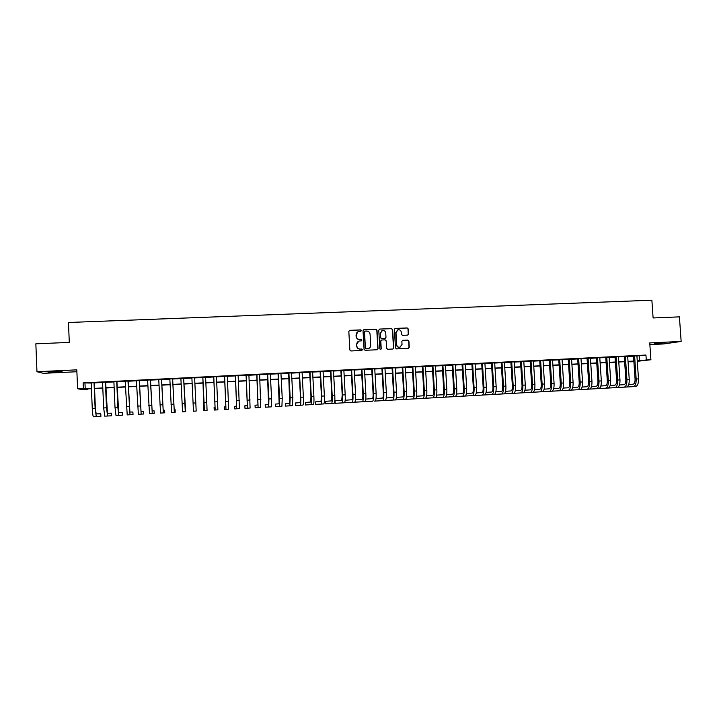 <?xml version="1.0" encoding="UTF-8"?>
<svg xmlns="http://www.w3.org/2000/svg" width="717" height="717" viewBox="0 0 717 717"><rect width="100%" height="100%" fill="white"/><g stroke="black" fill="none" stroke-linecap="round" stroke-linejoin="round"><path stroke-width="1.08" d="M361.359 330.573L360.606 329.883L349.788 330.331L348.829 331.406L349.842 349.977L350.927 350.963L361.753 350.47L362.417 349.717L361.673 349.027L360.275 349.089C358.285 348.982 357.138 347.924 356.833 345.935L356.743 344.393C356.779 342.627 357.64 341.498 359.307 341.014L361.332 340.871L361.888 340.136L361.135 339.446L359.737 339.508C357.756 339.392 356.609 338.343 356.304 336.354L356.215 334.812C356.25 333.073 357.084 331.953 358.724 331.451L360.812 331.299L361.359 330.573M360.866 331.29L361.18 330.654L360.427 329.963L349.287 330.492M361.861 350.452L362.237 349.779L361.493 349.089L360.275 349.089M361.368 340.862L361.709 340.216L360.956 339.526L359.737 339.508M663.557 342.834L654.271 343.748L663.557 342.834M54.08 371.549L48.093 372.231L62.029 371.442L54.08 371.549M407.561 335.117L408.502 334.059L408.197 328.906L407.148 327.929L395.345 328.422L394.404 329.488L395.452 347.897L396.51 348.874L408.448 348.319L409.264 347.27L408.905 341.041L407.848 340.064L402.658 340.306L401.861 341.355L402.031 344.447L399.862 347.261C398.06 347.36 397.003 346.499 396.68 344.689L395.981 332.571L398.069 329.784C399.916 329.632 401 330.492 401.341 332.347L401.457 334.364L402.515 335.341L407.561 335.117M636.92 355.99L645.945 355.04L646.286 359.997L650.911 359.764L637.279 361.305M87.797 388.901L87.815 389.358L82.276 389.636L77.597 388.731L76.809 369.847L36.961 371.72L35.85 343.81L69.298 342.412L68.465 322.489L651.878 300.208L653.106 317.963L679.42 316.86L681.15 341.435L649.745 342.914L650.911 359.764M77.597 388.731L91.418 388.506M645.945 355.04L83.136 382.887L83.369 388.435M376.999 330.223L375.932 329.237L363.806 329.757L363.026 330.806L364.057 349.331L365.123 350.308L377.214 349.753L378.038 348.695L376.999 330.223L375.735 329.327L363.51 329.883M393.481 348.041L392.432 329.65L391.374 328.673L379.714 329.076L391.59 328.583L392.647 329.56L393.696 347.978L392.88 349.027L393.696 347.978M381.336 340.091L380.593 341.131L381.74 339.983L385.119 339.84L386.185 340.817L386.606 348.301L387.673 349.278L392.88 349.027M380.79 341.059L381.229 348.856L380.655 349.591L381.229 348.856M379.714 329.076L378.764 330.143L379.822 348.919L380.655 349.591M649.862 344.599L663.682 343.945L681.15 341.435M36.961 371.72L43.325 373.324L76.889 371.738M94.303 382.699L91.176 382.86M105.632 382.143L102.558 382.295M116.925 381.578L113.886 381.731M128.164 381.023L125.17 381.175M139.358 380.467L136.409 380.619M150.498 379.92L147.594 380.064M161.603 379.365L158.735 379.508M172.654 378.818L169.83 378.961M183.66 378.271L180.881 378.415M194.63 377.734L191.887 377.868M205.573 377.187L202.812 377.321M216.48 376.649L213.702 376.784M227.334 376.111L224.538 376.246M238.143 375.574L235.328 375.717M248.916 375.045L246.074 375.179M259.635 374.507L256.785 374.65M270.318 373.978L267.45 374.122M280.947 373.449L278.062 373.593M291.541 372.93L288.637 373.073M302.09 372.41L299.168 372.553M312.603 371.89L309.663 372.033M323.062 371.37L320.105 371.514M333.486 370.85L330.51 370.994M343.864 370.339L340.88 370.483M354.207 369.829L351.196 369.972M364.496 369.318L361.476 369.461M374.758 368.807L371.72 368.959M384.966 368.296L381.919 368.448M395.139 367.794L392.074 367.946M405.275 367.292L402.192 367.445M415.367 366.79L412.266 366.943M425.423 366.297L422.304 366.45M435.434 365.795L432.306 365.957M445.409 365.303L442.264 365.464M455.34 364.81L452.185 364.971M465.234 364.326L462.062 364.478M475.093 363.833L471.903 363.994M484.907 363.349L481.707 363.51M494.685 362.865L491.468 363.026M504.427 362.381L501.192 362.542M514.134 361.897L510.88 362.058M523.795 361.422L520.533 361.583M533.421 360.947L530.15 361.108M543.011 360.472L539.722 360.633M552.565 359.997L549.267 360.158M562.083 359.522L558.767 359.692M571.557 359.056L568.231 359.217M581.003 358.59L577.66 358.751M590.414 358.124L587.053 358.285M599.779 357.658L596.419 357.819M609.118 357.191L605.74 357.362M618.413 356.734L615.025 356.905M627.68 356.277L624.274 356.439M83.136 382.887L91.184 383.057M94.312 382.896L102.567 382.493M105.641 382.34L113.895 381.928M116.934 381.776L125.179 381.363M128.173 381.22L136.418 380.808M139.367 380.664L147.603 380.252M150.507 380.109L158.744 379.705M161.612 379.562L169.839 379.15M172.663 379.015L180.89 378.603M183.669 378.468L191.896 378.056M194.639 377.922L202.821 377.518M205.582 377.384L213.711 376.981M216.489 376.837L224.546 376.443M227.343 376.3L235.337 375.905M238.152 375.762L246.092 375.367M248.924 375.233L256.794 374.839M259.644 374.695L267.459 374.31M270.327 374.166L278.071 373.79M280.956 373.647L288.646 373.261M291.55 373.118L299.177 372.741M302.099 372.598L309.672 372.222M312.612 372.069L320.123 371.702M323.071 371.558L330.528 371.182M333.495 371.039L340.889 370.671M343.873 370.519L351.213 370.16M354.216 370.008L361.493 369.649M364.514 369.497L371.729 369.138M374.767 368.995L381.928 368.637M384.984 368.484L392.082 368.135M395.157 367.982L402.201 367.633M405.284 367.48L412.284 367.131M415.376 366.979L422.313 366.629M425.432 366.477L432.315 366.136M435.443 365.984L442.272 365.643M445.418 365.491L452.194 365.15M455.349 364.998L462.071 364.666M465.243 364.505L471.911 364.173M475.102 364.012L481.716 363.689M484.916 363.528L491.477 363.205M494.694 363.044L501.21 362.721M504.436 362.56L510.898 362.237M514.143 362.076L520.551 361.762M523.804 361.601L530.159 361.287M533.43 361.126L539.74 360.812M543.02 360.651L549.276 360.337M552.574 360.176L558.776 359.862M562.092 359.701L568.24 359.396M571.574 359.235L577.678 358.93M581.012 358.76L587.071 358.464M590.423 358.294L596.427 357.998M599.788 357.837L605.748 357.541M609.127 357.371L615.034 357.075M618.43 356.905L624.283 356.618M627.689 356.448L633.505 356.161M636.902 355.82L633.487 355.982M633.873 361.655L629.938 361.861L633.864 361.413M637.252 360.884L646.286 359.997M94.545 388.345L102.8 387.933M105.883 387.772L114.128 387.359M117.167 387.198L125.421 386.786M128.406 386.633L136.651 386.212M139.609 386.069L147.845 385.647M150.749 385.504L158.995 385.083M161.854 384.939L170.09 384.527M172.914 384.384L181.141 383.962M183.919 383.828L192.147 383.407M194.89 383.272L203.081 382.851M205.842 382.717L213.962 382.304M216.74 382.161L224.806 381.758M227.603 381.614L235.597 381.211M238.42 381.068L246.352 380.664M249.184 380.521L257.062 380.127M259.913 379.974L267.728 379.58M270.596 379.436L278.348 379.042M281.234 378.899L288.924 378.513M291.828 378.361L299.455 377.976M302.377 377.832L309.95 377.447M312.89 377.294L320.4 376.918M323.349 376.766L330.806 376.389M333.772 376.237L341.167 375.869M344.16 375.717L351.491 375.341M354.503 375.188L361.771 374.821M364.801 374.668L372.015 374.31M375.054 374.149L382.215 373.79M385.271 373.638L392.378 373.279M395.443 373.118L402.497 372.759M405.58 372.607L412.571 372.257M415.672 372.096L422.618 371.747M425.728 371.585L432.611 371.236M435.748 371.083L442.577 370.734M445.723 370.572L452.499 370.232M455.653 370.071L462.375 369.73M465.548 369.578L472.216 369.237M475.407 369.076L482.021 368.744M485.23 368.574L491.79 368.242M495.008 368.081L501.515 367.749M504.75 367.588L511.212 367.265M514.456 367.095L520.865 366.772M524.118 366.611L530.472 366.288M533.753 366.118L540.053 365.804M543.343 365.634L549.598 365.32M552.897 365.15L559.099 364.836M562.415 364.675L568.572 364.361M571.897 364.191L578.001 363.886M581.344 363.716L587.393 363.411M590.745 363.241L596.75 362.936M600.12 362.766L606.08 362.461M609.459 362.291L615.365 361.995M618.762 361.825L624.615 361.52M628.02 361.35L633.837 361.054M91.426 388.722L86.058 388.99L87.815 389.358M633.846 361.251L628.038 361.547M624.632 361.718L618.771 362.013M615.383 362.184L609.468 362.488M606.089 362.659L600.138 362.963M596.768 363.134L590.763 363.438M587.411 363.609L581.353 363.913M578.01 364.084L571.906 364.388M568.581 364.559L562.424 364.872M559.117 365.034L552.906 365.347M549.607 365.518L543.352 365.831M540.071 366.002L533.762 366.324M530.49 366.486L524.136 366.808M520.874 366.97L514.465 367.301M511.221 367.462L504.759 367.785M501.533 367.955L495.017 368.287M491.799 368.448L485.239 368.78M482.039 368.941L475.425 369.273M472.234 369.434L465.566 369.775M462.384 369.936L455.671 370.277M452.508 370.438L445.732 370.779M442.586 370.94L435.757 371.281M432.629 371.442L425.746 371.791M422.627 371.953L415.69 372.302M412.589 372.455L405.589 372.813M402.506 372.965L395.461 373.324M392.387 373.476L385.28 373.844M382.233 373.996L375.063 374.355M372.024 374.507L364.81 374.874M361.789 375.027L354.512 375.394M351.5 375.547L344.169 375.923M341.184 376.075L333.79 376.452M330.815 376.595L323.367 376.972M320.409 377.124L312.899 377.509M309.959 377.653L302.386 378.038M299.464 378.182L291.837 378.576M288.933 378.719L281.243 379.105M278.357 379.257L270.605 379.651M267.737 379.795L259.921 380.189M257.071 380.333L249.193 380.727M246.361 380.87L238.429 381.274M235.606 381.417L227.612 381.82M224.815 381.964L216.758 382.376M213.971 382.511L205.851 382.923M203.09 383.066L194.899 383.478M192.156 383.622L183.928 384.034M181.15 384.178L172.922 384.59M170.099 384.733L161.863 385.154M159.004 385.298L150.767 385.719M147.854 385.863L139.618 386.284M136.669 386.427L128.424 386.848M125.43 387.001L117.176 387.413M114.137 387.574L105.892 387.987M102.809 388.148L94.554 388.56M84.982 383.362L85.215 388.82M639.179 355.883L639.519 360.768M357.944 331.738L356.215 334.812M359.567 339.589C357.586 339.473 356.439 338.424 356.125 336.434L356.044 334.893M358.617 341.238L356.743 344.393M360.095 349.152C358.106 349.045 356.967 347.996 356.654 346.006L356.573 344.465M377.25 349.744L377.841 348.758L376.801 330.304M365.177 331.129L364.514 331.881L365.41 348.13L366.163 348.82L368.09 348.704C369.784 348.229 370.653 347.109 370.698 345.316L370.08 334.221C369.766 332.231 368.628 331.182 366.647 331.066L365.177 331.129M364.828 331.245L364.514 331.881M368.475 348.596L365.984 348.883L365.231 348.202L364.326 331.962M380.593 341.131L381.032 348.919M385.746 333.064C385.405 331.191 384.303 330.34 382.448 330.492L380.36 333.288L380.593 337.573L381.659 338.549L385.19 338.388L385.988 337.331L385.746 333.064M381.865 330.689L380.36 333.288M385.244 338.37L381.462 338.63L380.395 337.644L380.153 333.369M397.541 329.954L395.981 332.571M400.032 347.225L399.647 347.333C397.845 347.431 396.779 346.571 396.456 344.76L395.766 332.652M408.43 348.319L409.031 347.333L408.672 341.113L407.615 340.145L402.658 340.306M407.731 335.099L408.269 334.14L407.973 328.995L406.915 328.019L394.906 328.547M93.47 416.792L100.9 416.389L93.47 416.792C92.932 416.326 92.538 413.592 92.269 408.573L91.176 382.761M96.293 416.64L95.119 408.421L94.026 382.618M94.294 382.609L95.397 408.43L96.177 413.906L100.792 413.79L100.9 416.389M104.763 416.165L111.646 415.788L104.763 416.165L103.66 407.955L102.549 382.197M107.586 416.003L106.501 407.803L105.39 382.062M105.632 382.044L107.46 413.279L111.529 413.189L111.646 415.788M116.011 415.537L122.347 415.188L116.011 415.537L114.998 407.337L113.886 381.641M118.816 415.376L117.83 407.184L116.71 381.498M116.916 381.489L118.699 412.66L122.24 412.598L122.347 415.188M127.214 414.91L133.012 414.596L127.214 414.91L125.161 381.077M130.01 414.758L127.976 380.942M128.155 380.933L129.894 412.042L132.896 412.006L133.012 414.596M138.372 414.283L143.624 414.005L138.372 414.283L136.4 380.521M141.159 414.13L139.206 380.386M139.349 380.377L141.034 411.424L143.508 411.424L143.624 414.005M149.486 413.664L154.2 413.413L149.486 413.664L147.585 379.965M152.255 413.512L150.382 379.831M150.498 379.822L152.129 410.805L154.083 410.832L154.2 413.413M160.545 413.046L164.74 412.822L160.545 413.046L158.735 379.418M163.306 412.893L161.513 379.275M161.594 379.275L163.18 410.196L164.614 410.249L164.74 412.822M171.569 412.436L175.226 412.239L171.569 412.436L169.83 378.863M174.312 412.275L172.591 378.728M172.645 378.728L174.186 409.586L175.109 409.667L175.226 412.239M182.539 411.818L185.676 411.657L182.539 411.818L180.881 378.316M185.273 411.666L183.633 378.182L185.676 411.657M193.465 411.208L196.189 411.056L193.465 411.208L191.878 377.778M196.189 411.056L194.621 377.635M204.049 402.497L202.839 377.232L203.87 410.635L204.345 410.599L204.049 402.497L206.783 402.354L205.573 377.097M203.87 410.635L207.061 410.447L206.783 402.354M213.693 376.694L215.055 407.328L214.087 407.507L214.213 410.061L215.19 409.999L213.756 376.694M214.213 410.061L217.887 409.846L216.471 376.559M224.529 376.156L225.846 406.727L224.385 406.942L224.511 409.488L225.98 409.389L224.618 376.156M224.511 409.488L228.669 409.246L227.325 376.022M235.328 375.627L236.592 406.136L234.638 406.369L234.764 408.914L236.727 408.789L235.445 375.618M234.764 408.914L239.406 408.645L238.143 375.484M246.074 375.09L247.302 405.535L244.855 405.804L244.981 408.34L247.437 408.197L246.218 375.081M244.981 408.34L250.099 408.045L248.907 374.946M256.776 374.561L257.959 404.953L255.037 405.239L255.162 407.767L258.093 407.597L256.955 374.552M255.162 407.767L260.755 407.453L259.635 374.417M267.441 374.032L268.579 404.361L265.173 404.684L265.299 407.202L268.714 407.005L268.911 398.975L267.647 374.023M265.299 407.202L271.358 406.853L271.582 398.831L270.309 373.889M278.062 373.503L279.155 403.779L275.274 404.119L275.4 406.638L279.289 406.414L279.567 398.401L278.295 373.494M275.4 406.638L281.924 406.27L282.229 398.249L280.947 373.36M288.637 372.983L289.686 403.196L285.33 403.563L285.465 406.082L289.82 405.822L290.188 397.818L288.897 372.965M285.465 406.082L292.446 405.679L292.832 397.675L291.541 372.84M299.168 372.464L300.468 397.281L300.172 402.613L295.35 403.008L295.485 405.517L300.306 405.239C300.808 404.738 300.952 402.067 300.755 397.245L299.455 372.446M295.485 405.517L302.924 405.096C303.434 404.585 303.587 401.923 303.39 397.101L302.09 372.32M309.654 371.944L310.963 396.716L310.622 402.031L305.334 402.461L305.469 404.962L310.757 404.657C311.303 404.146 311.474 401.484 311.277 396.671L309.968 371.926M305.469 404.962L313.365 404.513C313.921 404.003 314.1 401.341 313.903 396.528L312.594 371.791M320.105 371.424L321.422 396.142L321.019 401.457L315.274 401.905L315.408 404.406L321.162 404.074C321.754 403.563 321.96 400.911 321.763 396.107L320.445 371.406M315.408 404.406L323.761 403.931C324.362 403.42 324.568 400.767 324.38 395.963L323.062 371.281M330.51 370.904L331.837 395.578L331.388 400.884L325.186 401.359L325.321 403.85L331.523 403.492C332.168 402.981 332.392 400.328 332.204 395.533L330.878 370.886M325.321 403.85L334.113 403.348C334.767 402.837 335 400.185 334.812 395.399L333.477 370.761M340.871 370.393L342.206 395.013L341.704 400.31L335.054 400.812L335.189 403.304L341.848 402.918C342.538 402.407 342.789 399.754 342.609 394.968L341.265 370.375M335.189 403.304L344.42 402.775C345.128 402.264 345.388 399.611 345.2 394.834L343.864 370.25M344.958 401.717L345.02 402.748L352.128 402.345C352.872 401.834 353.149 399.19 352.961 394.413L351.617 369.864M345.02 402.748L354.691 402.201C355.444 401.69 355.731 399.046 355.551 394.269L354.198 369.739M351.196 369.882L352.54 394.458C352.665 397.63 352.477 399.396 351.984 399.745L345.164 400.247M354.807 402.165L362.372 401.771C363.152 401.26 363.456 398.616 363.277 393.848L361.924 369.354M354.807 402.201L364.926 401.628C365.724 401.117 366.028 398.473 365.849 393.705L364.496 369.228M361.476 369.372L362.829 393.893C362.954 397.066 362.748 398.822 362.228 399.181L355.489 399.665M372.571 401.206L364.568 401.654L372.571 401.206C373.405 400.686 373.727 398.052 373.557 393.292L372.186 368.843M375.108 401.063C375.959 400.543 376.291 397.908 376.12 393.149L374.749 368.717M371.711 368.87L373.082 393.337C373.198 396.501 372.974 398.258 372.419 398.616L365.778 399.091M382.726 400.633L374.283 401.117L382.726 400.633C383.604 400.113 383.962 397.478 383.792 392.737L382.412 368.341M385.262 400.489C386.149 399.969 386.517 397.343 386.338 392.593L384.966 368.215M381.91 368.359L383.29 392.782C383.398 395.936 383.165 397.693 382.582 398.052L376.022 398.518M392.844 400.068L383.971 400.579L392.844 400.068C393.767 399.548 394.153 396.922 393.983 392.181L392.602 367.83M395.363 399.925C396.304 399.405 396.689 396.779 396.519 392.047L395.139 367.704M392.074 367.857L393.454 392.235C393.57 395.381 393.31 397.137 392.701 397.487L386.23 397.944M402.918 399.503L393.615 400.032L402.918 399.503C403.895 398.984 404.298 396.358 404.137 391.625L402.739 367.328M405.437 399.369C406.422 398.84 406.835 396.214 406.664 391.491L405.266 367.203M402.183 367.355L403.581 391.679C403.689 394.825 403.42 396.573 402.775 396.931L396.393 397.37M412.956 398.948L403.223 399.494L412.956 398.948C413.978 398.419 414.408 395.802 414.247 391.079L412.84 366.826M415.466 398.804C416.496 398.285 416.927 395.659 416.765 390.944L415.367 366.701M412.266 366.862L413.664 391.132C413.772 394.269 413.494 396.017 412.813 396.376L406.521 396.806M422.958 398.383L412.795 398.966L422.958 398.383C424.025 397.863 424.473 395.246 424.312 390.532L422.905 366.333M425.45 398.249C426.525 397.72 426.982 395.103 426.83 390.398L425.414 366.208M422.304 366.36L423.711 390.586C423.819 393.723 423.514 395.461 422.806 395.82L416.604 396.241M432.916 397.827L422.331 398.428L432.916 397.827C434.027 397.308 434.502 394.691 434.35 389.985L432.925 365.831M435.398 397.693C436.519 397.164 437.003 394.547 436.85 389.851L435.425 365.715M432.297 365.867L433.713 390.048C433.821 393.167 433.507 394.915 432.763 395.273L426.642 395.685M442.837 397.281L431.831 397.899L442.837 397.281C443.993 396.752 444.495 394.135 444.334 389.448L442.909 365.338M445.311 397.137C446.476 396.609 446.987 394 446.834 389.313L445.4 365.213M442.255 365.374L443.68 389.501C443.787 392.62 443.456 394.359 442.685 394.726L436.653 395.13M452.723 396.725L441.305 397.37L452.723 396.725C453.915 396.196 454.444 393.588 454.291 388.901L452.857 364.845M455.178 396.591C456.397 396.053 456.926 393.454 456.774 388.766L455.34 364.729M452.176 364.881L453.61 388.964C453.709 392.074 453.368 393.812 452.57 394.18L446.61 394.574M462.564 396.178L450.733 396.842L462.564 396.178C463.8 395.641 464.356 393.041 464.204 388.363L462.761 364.361M465.019 396.035C466.274 395.506 466.821 392.907 466.677 388.229L465.234 364.236M462.053 364.388L463.496 388.426C463.603 391.536 463.236 393.266 462.411 393.633L456.541 394.018M472.369 395.623L460.126 396.322L472.369 395.623C473.65 395.094 474.224 392.495 474.08 387.825L472.628 363.869M474.806 395.488C476.106 394.959 476.688 392.36 476.536 387.691L475.084 363.743M471.894 363.904L473.345 387.888C473.444 390.989 473.068 392.728 472.207 393.086L466.426 393.472M482.129 395.085L469.483 395.793L482.129 395.085C483.464 394.547 484.056 391.948 483.912 387.297L482.451 363.385M484.567 394.942C485.911 394.413 486.511 391.814 486.368 387.162L484.907 363.259M481.699 363.42L483.159 387.359C483.258 390.451 482.864 392.181 481.976 392.549L476.276 392.916M491.862 394.538L478.813 395.273L491.862 394.538C493.233 394 493.852 391.41 493.708 386.759L492.238 362.901M494.282 394.404C495.671 393.866 496.289 391.276 496.155 386.633L494.685 362.775M491.468 362.936L492.929 386.83C493.027 389.914 492.615 391.643 491.701 392.011L486.081 392.378M501.55 394L488.098 394.753L501.55 394C502.967 393.454 503.603 390.873 503.468 386.23L501.99 362.417M503.961 393.857C505.395 393.319 506.041 390.738 505.897 386.096L504.418 362.291M501.192 362.452L502.671 386.293C502.76 389.385 502.33 391.106 501.389 391.473L495.85 391.832M497.356 394.233L511.203 393.454C512.655 392.916 513.318 390.335 513.184 385.701L511.705 361.933M497.356 394.242L513.605 393.319C515.075 392.782 515.747 390.2 515.613 385.576L514.125 361.816M510.88 361.977L512.359 385.773C512.458 388.847 512.01 390.568 511.042 390.935L505.584 391.294M520.82 392.916L506.578 393.723L520.82 392.916C522.317 392.378 522.998 389.797 522.872 385.181L521.376 361.458M523.213 392.782C524.727 392.244 525.418 389.663 525.283 385.047L523.786 361.332M520.533 361.493L522.021 385.244C522.11 388.318 521.653 390.039 520.659 390.406L515.281 390.747M515.765 393.203L530.392 392.387C531.933 391.84 532.641 389.268 532.516 384.653L531.01 360.974M515.765 393.212L532.785 392.253C534.335 391.706 535.043 389.134 534.918 384.527L533.421 360.857M530.141 361.018L531.647 384.724C531.727 387.789 531.261 389.51 530.239 389.878L524.934 390.218M539.937 391.849L524.925 392.701L539.937 391.849C541.514 391.312 542.249 388.731 542.124 384.133L540.609 360.499M542.312 391.715C543.907 391.177 544.642 388.605 544.517 383.998L543.011 360.382M539.722 360.543L541.227 384.204C541.317 387.261 540.833 388.972 539.776 389.349L534.55 389.681M549.437 391.321L534.04 392.19L549.437 391.321C551.059 390.774 551.812 388.202 551.687 383.613L550.172 360.024M551.812 391.186C553.443 390.64 554.196 388.076 554.08 383.478L552.556 359.907M549.258 360.077L550.773 383.685C550.862 386.741 550.36 388.453 549.276 388.82L544.14 389.152M558.91 390.792L543.127 391.679L558.91 390.792C560.569 390.245 561.348 387.682 561.223 383.093L559.699 359.558M561.268 390.657C562.944 390.111 563.723 387.547 563.598 382.968L562.074 359.441M558.758 359.602L560.282 383.165C560.362 386.212 559.852 387.924 558.749 388.3L553.685 388.614M568.339 390.263L552.18 391.177L568.339 390.263C570.042 389.716 570.84 387.153 570.723 382.582L569.19 359.083M570.687 390.138C572.408 389.582 573.206 387.028 573.089 382.448L571.557 358.966M568.231 359.136L569.755 382.654C569.836 385.692 569.307 387.404 568.178 387.772L563.186 388.094M577.732 389.743L561.205 390.675L577.732 389.743C579.479 389.188 580.295 386.633 580.178 382.062L578.637 358.617M580.08 389.609C581.837 389.062 582.652 386.499 582.536 381.937L580.994 358.5M577.66 358.67L579.193 382.143C579.273 385.172 578.736 386.884 577.57 387.252L572.659 387.565M587.098 389.214L570.185 390.173L587.098 389.214C588.881 388.668 589.715 386.113 589.598 381.552L588.057 358.15M589.428 389.089C591.22 388.533 592.063 385.979 591.955 381.426L590.405 358.034M587.053 358.204L588.594 381.632C588.675 384.662 588.119 386.364 586.927 386.741L582.096 387.037M579.139 389.663L596.419 388.695C598.238 388.148 599.098 385.594 598.991 381.041L597.431 357.684M579.139 389.672L598.74 388.569C600.577 388.014 601.438 385.459 601.33 380.915L599.771 357.568M596.41 357.738L597.96 381.121C598.041 384.142 597.467 385.845 596.257 386.221L591.498 386.517M605.704 388.175L588.065 389.17L605.704 388.175C607.568 387.619 608.446 385.074 608.339 380.53L606.779 357.227M608.025 388.049C609.898 387.494 610.776 384.948 610.669 380.404L609.109 357.111M605.731 357.272L607.29 380.61C607.362 383.631 606.779 385.334 605.542 385.71L600.855 385.997M614.962 387.664L596.956 388.677L614.962 387.664C616.862 387.108 617.758 384.563 617.651 380.028L616.091 356.761M617.265 387.53C619.183 386.974 620.08 384.429 619.981 379.902L618.413 356.645M615.016 356.815L616.584 380.109C616.656 383.12 616.055 384.814 614.792 385.19L610.185 385.477M624.175 387.144L605.811 388.184L624.175 387.144C626.12 386.588 627.034 384.052 626.936 379.526L625.358 356.304M626.479 387.019C628.424 386.463 629.347 383.918 629.248 379.401L627.671 356.188M624.265 356.358L625.842 379.607C625.914 382.609 625.305 384.303 624.014 384.688L619.479 384.966M633.362 386.633L614.639 387.691L633.362 386.633C635.343 386.078 636.275 383.541 636.176 379.024L634.599 355.847M635.647 386.508C637.637 385.943 638.587 383.407 638.488 378.899L636.902 355.731M633.487 355.901L635.065 379.105C635.137 382.107 634.509 383.792 633.192 384.178L628.728 384.455M92.269 408.573L95.119 408.421M103.66 407.955L106.501 407.803M114.998 407.337L117.83 407.184M126.3 406.727L129.114 406.575M137.547 406.109L140.344 405.956M148.742 405.508L151.538 405.356M159.9 404.899L162.678 404.747M171.005 404.298L173.774 404.146M182.064 403.698L184.825 403.546M193.079 403.097L195.822 402.945M204.345 410.599L207.061 410.447M214.966 401.905L217.69 401.762M215.19 409.999L217.887 409.846M225.846 401.314L228.562 401.17M225.98 409.389L228.669 409.246M236.682 400.731L239.379 400.579M236.727 408.789L239.406 408.645M247.473 400.14L250.161 399.996M247.437 408.197L250.099 408.045M258.21 399.557L260.889 399.414M258.093 407.597L260.755 407.453M268.911 398.975L271.582 398.831M268.714 407.005L271.358 406.853M279.567 398.401L282.229 398.249M279.289 406.414L281.924 406.27M290.188 397.818L292.832 397.675M289.82 405.822L292.446 405.679M300.755 397.245L303.39 397.101M300.306 405.239L302.924 405.096M311.277 396.671L313.903 396.528M310.757 404.657L313.365 404.513M321.763 396.107L324.38 395.963M321.162 404.074L323.761 403.931M332.204 395.533L334.812 395.399M331.523 403.492L334.113 403.348M342.609 394.968L345.2 394.834M341.848 402.918L344.42 402.775M352.961 394.413L355.551 394.269M352.128 402.345L354.691 402.201M363.277 393.848L365.849 393.705M362.372 401.771L364.926 401.628M373.557 393.292L376.12 393.149M383.792 392.737L386.338 392.593M393.983 392.181L396.519 392.047M404.137 391.625L406.664 391.491M414.247 391.079L416.765 390.944M424.312 390.532L426.83 390.398M434.35 389.985L436.85 389.851M444.334 389.448L446.834 389.313M454.291 388.901L456.774 388.766M464.204 388.363L466.677 388.229M474.08 387.825L476.536 387.691M483.912 387.297L486.368 387.162M493.708 386.759L496.155 386.633M503.468 386.23L505.897 386.096M513.184 385.701L515.613 385.576M511.203 393.454L513.605 393.319M522.872 385.181L525.283 385.047M532.516 384.653L534.918 384.527M530.392 392.387L532.785 392.253M542.124 384.133L544.517 383.998M551.687 383.613L554.08 383.478M561.223 383.093L563.598 382.968M570.723 382.582L573.089 382.448M580.178 382.062L582.536 381.937M589.598 381.552L591.955 381.426M598.991 381.041L601.33 380.915M596.419 388.695L598.74 388.569M608.339 380.53L610.669 380.404M617.651 380.028L619.981 379.902M626.936 379.526L629.248 379.401M636.176 379.024L638.488 378.899"/></g></svg>
